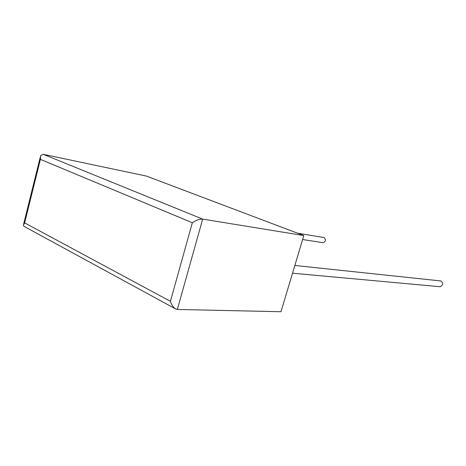 <?xml version="1.0" encoding="UTF-8"?>
<svg xmlns="http://www.w3.org/2000/svg" width="466" height="466" viewBox="0 0 466 466"><rect width="100%" height="100%" fill="white"/><g stroke="black" fill="none" stroke-linecap="round" stroke-linejoin="round"><path stroke-width="0.7" d="M439.135 286.631L440.265 286.736C443.224 285.122 443.422 283.194 440.865 280.957L294.85 265.463M297.448 233.157L324.068 237.573C326.118 239.722 325.81 241.435 323.142 242.699L322.67 242.623M40.408 159.36L40.67 155.475L43.385 154.345L146.341 176.055L303.815 235.569L202.675 219.125C199.605 218.973 196.157 220.173 192.336 222.736L40.408 159.36L24.634 222.876L23.317 225.387L24.11 226.406L175.676 308.964L177.33 309.459L280.975 311.725L303.815 235.569M24.634 222.876L170.422 301.321C171.5 304.811 173.253 307.356 175.676 308.964M43.385 154.345L202.675 219.125L177.33 309.459M170.422 301.321L192.336 222.736M440.265 286.736L292.531 273.204M323.142 242.699L302.632 239.518M23.65 224.047L40.187 157.415"/></g></svg>
